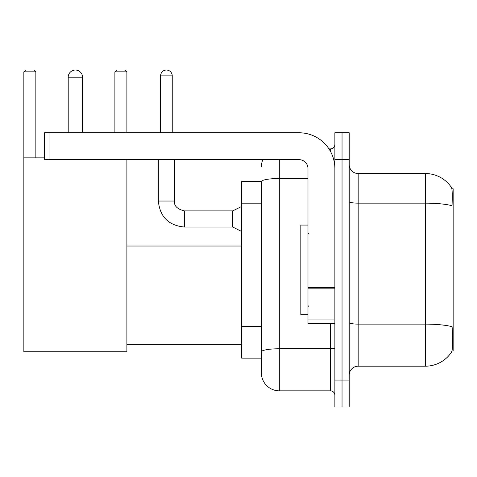 <?xml version="1.0" encoding="UTF-8"?>
<svg xmlns="http://www.w3.org/2000/svg" width="477" height="477" viewBox="0 0 477 477"><rect width="100%" height="100%" fill="white"/><g stroke="black" fill="none" stroke-linecap="round" stroke-linejoin="round"><path stroke-width="0.72" d="M451.987 350.953L453.15 350.953L453.15 188.767L451.88 188.767M261.396 181.6L241.684 181.6L241.684 358.126L261.396 358.126L261.396 372.907L261.396 181.6M358.167 366.187L425.371 366.187A31.363 31.363 0 0 0 451.594 352.032L451.415 352.3L451.594 352.032C452.667 349.51 452.917 342.277 452.333 330.346L452.101 326.721A31.363 5.444 180 0 0 425.371 324.121L425.371 173.539A31.363 31.363 0 0 1 451.415 187.425L451.415 187.425A31.363 31.363 0 0 0 425.371 173.539L358.167 173.539A8.962 8.962 0 0 1 349.206 164.577A8.962 8.962 0 0 0 358.167 173.539L358.167 366.187A8.962 8.962 0 0 0 349.206 375.149M342.039 380.08L342.039 406.959L349.206 406.959L349.206 380.08L342.039 380.08L342.039 406.959L334.872 406.959L334.872 380.08L342.039 380.08L342.039 159.646L342.039 380.08M334.872 380.08L334.872 132.767L342.039 132.767L342.039 159.646L342.039 132.767L349.206 132.767L349.206 380.08M349.206 201.598A8.962 1.556 0 0 0 358.167 203.154L425.371 203.154A31.363 5.444 180 0 1 452.035 205.736C452.464 195.409 452.291 189.363 451.522 187.586A31.363 31.363 0 0 0 425.371 173.539A31.363 31.363 0 0 1 451.522 187.586M279.313 159.646L279.313 390.83L330.388 390.83L330.388 323.627M328.963 148.896L330.388 148.896A4.478 4.478 0 0 0 334.872 144.412M261.396 363.051L261.396 354.989M334.872 395.308A4.478 4.478 0 0 0 330.388 390.83M261.396 166.813A17.923 17.923 0 0 1 262.893 159.646M279.313 390.83A17.923 17.923 0 0 1 261.396 372.907M307.987 225.061L300.82 225.061L300.82 314.665L307.987 314.665M68.205 77.208A7.167 7.167 0 0 1 75.372 70.041A7.167 7.167 0 0 1 82.539 77.208L68.205 77.208L68.205 132.767M82.539 132.767L82.539 77.208M126.894 159.646L126.894 351.764L23.85 351.764L23.85 71.836L25.645 70.041L34.064 70.041L35.858 71.836L23.85 71.836M35.858 157.857L35.858 71.836M23.85 157.857L44.552 157.857M126.894 71.836L114.891 71.836L116.68 70.041L125.105 70.041L126.894 71.836L126.894 132.767M114.891 71.836L114.891 132.767M334.872 323.627L307.987 323.627L307.987 287.392L334.872 287.392M334.872 168.608A35.841 35.841 0 0 0 299.031 132.767L49.03 132.767L49.03 159.646L299.031 159.646A8.962 8.962 0 0 1 307.987 168.608L307.987 287.392M49.03 159.646L44.552 159.646L44.552 132.767L49.03 132.767M160.588 132.767L160.588 75.867A5.825 5.825 0 0 1 166.413 70.041A5.825 5.825 0 0 1 172.239 75.867L172.239 132.767M241.684 231.512L232.722 227.028L232.722 210.9L241.684 206.422M158.346 159.646L158.346 201.044L174.475 201.044L174.475 159.646M261.396 203.816L241.684 203.816M261.396 326.572L241.684 326.572M425.371 366.187L425.371 324.121L358.167 324.121A8.962 1.556 0 0 1 349.206 322.565M349.206 159.646L334.872 159.646M334.872 347.983A4.478 0.775 0 0 1 330.388 348.765L279.313 348.765A17.923 3.112 180 0 0 261.396 351.877M261.396 181.624A17.923 3.112 180 0 1 279.313 178.511L307.987 178.511M330.388 151.257L330.388 148.896M334.872 288.168L307.987 288.168M307.987 319.924L334.872 319.924M232.722 227.028L184.331 227.028C168.566 225.472 159.908 216.808 158.346 201.044C159.908 216.808 168.566 225.472 184.331 227.028C168.566 225.472 159.908 216.808 158.346 201.044C159.908 216.808 168.566 225.472 184.331 227.028C168.566 225.472 159.908 216.808 158.346 201.044C159.908 216.808 168.566 225.472 184.331 227.028C168.566 225.472 159.908 216.808 158.346 201.044C159.908 216.808 168.566 225.472 184.331 227.028C168.566 225.472 159.908 216.808 158.346 201.044C159.908 216.808 168.566 225.472 184.331 227.028C168.566 225.472 159.908 216.808 158.346 201.044C159.908 216.808 168.566 225.472 184.331 227.028C168.566 225.472 159.908 216.808 158.346 201.044C159.908 216.808 168.566 225.472 184.331 227.028C168.566 225.472 159.908 216.808 158.346 201.044C159.908 216.808 168.566 225.472 184.331 227.028L184.331 210.917M160.588 75.867L172.239 75.867M308.887 234.022L307.987 233.122M308.887 305.703L307.987 306.598M126.894 344.591L241.684 344.591M126.894 246.025L241.684 246.025M174.475 201.044C173.932 205.825 177.217 209.111 184.331 210.9C177.217 209.111 173.932 205.825 174.475 201.044C173.932 205.825 177.217 209.111 184.331 210.9C177.217 209.111 173.932 205.825 174.475 201.044C173.932 205.825 177.217 209.111 184.331 210.9C177.217 209.111 173.932 205.825 174.475 201.044C173.932 205.825 177.217 209.111 184.331 210.9C177.217 209.111 173.932 205.825 174.475 201.044C173.932 205.825 177.217 209.111 184.331 210.9C177.217 209.111 173.932 205.825 174.475 201.044C173.932 205.825 177.217 209.111 184.331 210.9C177.217 209.111 173.932 205.825 174.475 201.044C173.932 205.825 177.217 209.111 184.331 210.9C177.217 209.111 173.932 205.825 174.475 201.044C173.932 205.825 177.217 209.111 184.331 210.9C177.217 209.111 173.932 205.825 174.475 201.044C173.932 205.825 177.217 209.111 184.331 210.9L232.722 210.9M158.346 201.044C159.908 216.808 168.566 225.472 184.331 227.028"/></g></svg>
